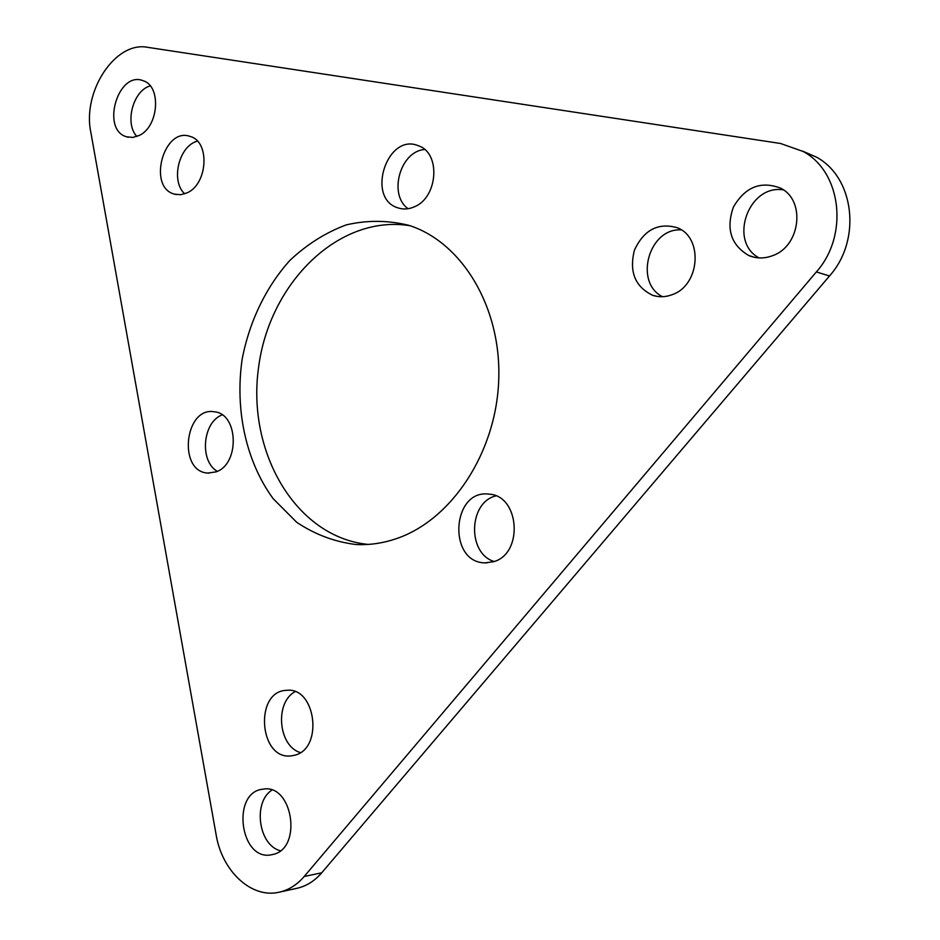 <?xml version="1.0" encoding="UTF-8"?>
<svg xmlns="http://www.w3.org/2000/svg" width="940" height="940" viewBox="0 0 940 940"><rect width="100%" height="100%" fill="white"/><g stroke="black" fill="none" stroke-linecap="round" stroke-linejoin="round"><path stroke-width="1.41" d="M396.093 538.749C382.697 543.285 369.291 545.2 355.872 544.507C334.605 541.863 314.888 534.461 296.723 522.299L273.152 498.67C245.892 461.411 234.73 409.476 242.214 358.833C249.523 321.186 266.102 286.782 289.955 260.333C307.016 244.329 325.769 232.521 346.237 224.895C367.235 220.019 388.161 220.183 408.994 225.377C461.951 242.191 501.502 307.192 498.729 380.007C496.238 452.798 451.365 520.361 396.093 538.749M409.969 225.706C338.741 214.085 269.181 283.046 258.535 367.728C246.656 452.234 296.006 537.375 368.198 544.413M414.305 206.835C408.759 209.268 403.342 209.632 398.043 207.905C365.495 198.422 387.327 132.011 418.617 145.853C441.013 153.126 437.923 197.635 414.305 206.835M424.669 149.531C400.217 150.999 388.044 194.709 408.078 208.715M493.477 561.721L485.099 562.872C447.358 562.684 451.729 488.777 489.047 494.158C519.667 495.38 523.709 553.848 493.477 561.721M495.85 495.897C468.52 502.324 467.062 553.402 494.099 561.509M215.977 471.892L207.658 473.079C177.531 471.41 184.745 406.197 214.402 411.814C238.513 413.553 239.97 464.219 215.977 471.892M222.145 414.893C202.594 422.072 199.209 461.129 217.293 471.328M294.502 755.255L291.565 755.831C259.017 760.836 253.953 690.888 286.594 690.336C315.887 686.541 323.76 748.933 294.502 755.255M295.066 691.699C274.55 702.474 278.205 746.125 300.365 752.576M187.225 192.782L180.809 194.709L174.535 194.157C147.028 187.448 163.795 126.207 190.397 136.535C210.113 141.693 207.775 183.993 187.225 192.782M197.435 141.141C178.882 145.759 170.399 181.02 184.71 193.84M672.135 294.678C665.508 297.181 658.999 297.381 652.607 295.289C635.029 286.724 628.977 271.648 634.465 250.087C643.877 229.947 658.035 222.451 676.941 227.621C703.519 237.021 700.124 285.454 672.135 294.678M681.265 229.912C648.941 227.609 633.666 282.388 662.5 296.711M272.694 854.507L271.742 854.718C239.994 861.98 230.911 792.009 262.942 789.189C292.74 783.161 302.856 848.891 272.694 854.507M271.848 790.129C252.66 802.361 258.488 845.248 280.332 850.747M772.48 255.704C764.349 258.723 756.5 258.688 748.933 255.598C731.003 245.164 725.809 229.019 733.353 207.176C744.974 187.154 760.577 180.75 780.153 187.965C805.944 199.726 800.704 246.292 772.48 255.704M783.337 189.892C748.487 184.052 728.159 241.58 759.073 257.913M139.39 135.372L132.904 137.428L126.606 136.805C100.592 129.767 118.076 70.265 143.174 80.746C161.562 86.034 158.801 126.489 139.39 135.372M150.2 85.881C132.975 90.639 124.362 123.504 136.888 136.476M147.486 47.306L780.576 143.491L803.254 151.516C841.653 172.138 848.961 235.564 816.343 271.942L304.184 876.503C297.028 884.822 288.709 890.051 279.25 892.178C251.509 898.887 222.005 871.168 216.141 834.826L90.804 132.141C82.215 91.521 115.315 40.949 147.486 47.306M279.25 892.178L296.946 888.3C306.358 886.185 314.618 881.015 321.727 872.79L829.503 275.972C861.769 240.123 854.495 177.554 816.449 157.133L802.513 151.082M829.503 275.972L816.343 271.942M321.727 872.79L304.184 876.503M363.592 544.624L355.872 544.507M400.91 208.645L398.043 207.905M486.979 562.884L485.099 562.872M209.021 473.161L207.658 473.079M176.321 194.568L174.535 194.157M657.318 296.429L652.607 295.289M755.008 257.431L748.933 255.598M128.275 137.24L126.606 136.805M816.449 157.133L803.254 151.516"/></g></svg>
